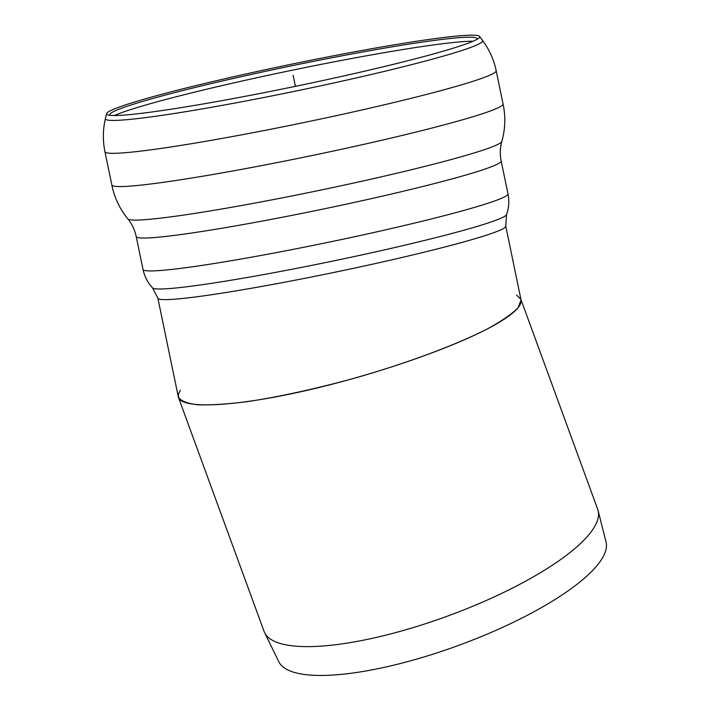 <?xml version="1.0" encoding="UTF-8"?>
<svg xmlns="http://www.w3.org/2000/svg" width="711" height="711" viewBox="0 0 711 711"><rect width="100%" height="100%" fill="white"/><g stroke="black" fill="none" stroke-linecap="round" stroke-linejoin="round"><path stroke-width="1.07" d="M473.099 153.274A191.037 11.269 168.3 0 1 266.812 200.831A191.037 11.269 168.3 0 1 127.856 218.872A191.037 11.269 168.3 0 1 127.856 218.864C119.706 208.91 114.364 197.596 111.823 184.949A199.764 11.785 168.3 0 0 111.831 184.949A199.764 11.785 168.3 0 0 203.248 176.132A199.764 11.785 168.3 0 0 473.011 116.702A199.764 11.785 168.3 0 0 503.05 103.939L503.05 103.939C505.752 116.56 505.334 129.055 501.806 141.445A191.037 11.269 168.3 0 1 473.099 153.274M506.552 214.598A180.87 10.674 168.3 0 1 479.383 225.743A180.87 10.674 168.3 0 1 284.48 270.695A180.87 10.674 168.3 0 1 152.554 287.893L157.869 298.202A177.643 10.478 168.3 0 0 284.622 282.214A177.643 10.478 168.3 0 0 479.054 237.501A177.643 10.478 168.3 0 0 505.77 226.16L506.552 214.598C508.916 207.879 509.396 200.964 507.983 193.863A186.353 10.994 168.3 0 1 479.952 205.763A186.353 10.994 168.3 0 1 228.293 261.204A186.353 10.994 168.3 0 1 143.009 269.433L136.201 236.541A186.353 10.994 168.3 0 0 221.485 228.311A186.353 10.994 168.3 0 0 473.144 172.871A186.353 10.994 168.3 0 0 501.166 160.97C499.833 154.314 500.046 147.808 501.815 141.436A191.037 11.269 168.3 0 1 501.806 141.445M193.765 105.557A190.512 11.243 168.3 0 1 108.374 115.058A190.512 11.243 168.3 0 1 106.588 113.653A190.512 11.243 168.3 0 1 290.852 64.337A190.512 11.243 168.3 0 1 479.552 36.43A190.512 11.243 168.3 0 1 478.467 38.421A190.512 11.243 168.3 0 1 193.765 105.557M110.356 115.36A187.473 11.056 168.3 0 1 109.85 114.427A187.473 11.056 168.3 0 1 291.172 65.901A187.473 11.056 168.3 0 1 476.868 38.43A187.473 11.056 168.3 0 1 476.761 39.487M505.77 226.16L521.047 299.944L518.106 307.712C511.991 313.969 501.77 321.017 487.462 328.882C455.831 345.031 407.314 363.063 355.767 377.834C316.262 388.721 280.205 396.649 247.579 401.608C227.627 404.132 211.069 405.199 197.907 404.79C187.046 403.537 180.505 400.871 178.283 396.809L157.869 298.202M520.967 299.58L597.72 509.316A177.643 48.668 159.9 0 1 598.129 510.649L606.056 542.04A174.284 47.744 159.9 0 1 586.442 576.425A174.284 47.744 159.9 0 1 411.696 660.51A174.284 47.744 159.9 0 1 278.845 661.79L264.625 632.692A177.643 48.668 159.9 0 1 264.083 631.412L178.488 397.52C182.798 409.66 237.67 406.443 309.072 389.868C380.421 373.346 459.342 345.546 496.9 323.701C514.702 313.267 522.683 305.108 520.843 299.233L516.63 295.163M598.129 510.649A177.643 48.668 159.9 0 1 578.141 545.692A177.643 48.668 159.9 0 1 400.035 631.395A177.643 48.668 159.9 0 1 264.625 632.692M180.345 390.197L178.39 394.134L178.488 397.52M295.412 86.351L293.128 75.348M503.05 103.939L496.171 70.7A199.764 11.785 168.3 0 1 466.123 83.454A199.764 11.785 168.3 0 1 196.36 142.884A199.764 11.785 168.3 0 1 104.944 151.71L111.831 184.949M496.171 70.7C493.843 59.617 489.301 49.539 482.565 40.465A192.645 11.367 168.3 0 1 453.725 53.058A192.645 11.367 168.3 0 1 193.579 110.374A192.645 11.367 168.3 0 1 105.424 118.559C102.837 129.562 102.677 140.609 104.944 151.71M114.4 115.511A189.606 11.189 168.3 0 1 292.079 70.247A189.606 11.189 168.3 0 1 473.117 41.238M152.554 287.893C147.719 282.667 144.537 276.517 143.009 269.433M501.166 160.97L507.983 193.863M136.201 236.541C134.788 229.911 131.997 224.018 127.856 218.864M106.588 113.653L105.424 118.559M479.552 36.43L482.565 40.465"/></g></svg>
